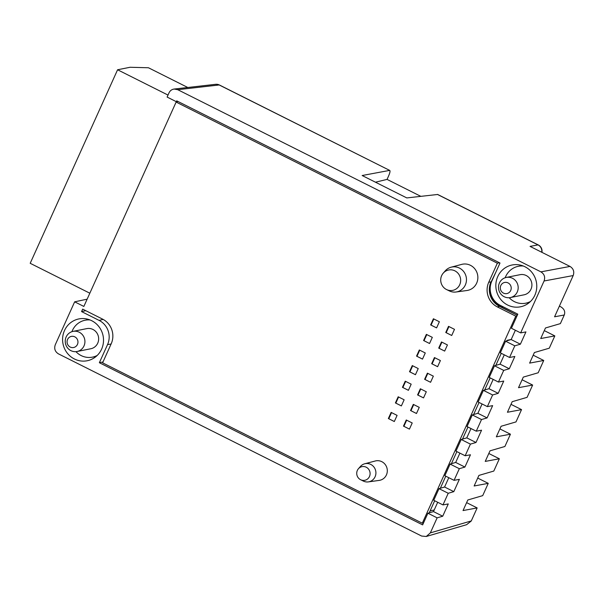<?xml version="1.0" encoding="UTF-8"?>
<svg xmlns="http://www.w3.org/2000/svg" width="604" height="604" viewBox="0 0 604 604"><rect width="100%" height="100%" fill="white"/><g stroke="black" fill="none" stroke-linecap="round" stroke-linejoin="round"><path stroke-width="0.91" d="M369.482 476.503A6.976 6.682 -101.3 0 0 358.436 468.727A6.976 6.682 -101.3 0 0 360.648 479.75A6.976 6.682 -101.3 0 0 369.482 476.503M358.436 468.727L360.429 466.454A9.249 8.864 78.7 0 1 364.71 463.781A9.249 8.864 78.7 0 1 370.788 464.431A9.249 8.864 78.7 0 1 375.084 476.775A9.249 8.864 78.7 0 1 368.342 481.894A9.249 8.864 78.7 0 1 363.359 481.078A9.249 8.864 78.7 0 1 363.283 481.041M459.727 284.718A10.396 9.958 -101.3 0 0 456.186 271.619A10.396 9.958 -101.3 0 0 443.261 273.121A10.396 9.958 -101.3 0 0 441.645 275.643A10.396 9.958 -101.3 0 0 446.56 289.558A10.396 9.958 -101.3 0 0 459.727 284.718M443.261 273.121L445.254 270.849A12.669 12.14 78.7 0 1 451.12 267.195A12.669 12.14 78.7 0 1 459.44 268.078A12.669 12.14 78.7 0 1 465.329 284.99A12.669 12.14 78.7 0 1 456.096 291.996A12.669 12.14 78.7 0 1 449.27 290.886L446.56 289.558M544.287 330.614L554.827 335.899L549.278 348.191L534.389 352.54L529.617 363.11L543.728 360.475L538.187 372.766L523.298 377.115L518.519 387.685L532.637 385.05L527.088 397.341L512.2 401.69L507.428 412.26L521.539 409.625L515.99 421.917L501.101 426.265L496.329 436.835L510.44 434.201L504.899 446.484L490.01 450.833L485.231 461.411L499.349 458.776L493.8 471.06L478.912 475.408L474.14 485.986L488.251 483.351L482.702 495.635L467.813 499.984L463.041 510.561L477.152 507.926L471.233 521.033L466.598 524.695L426.265 536.48L430.342 532.887L437.13 517.847L427.911 513.219L422.641 524.884L99.366 362.717L107.55 344.59L111.106 344.008M533.196 355.19L543.728 360.475M522.098 379.765L532.637 385.05M510.999 404.34L521.539 409.625M499.908 428.916L510.44 434.201M488.81 453.491L499.349 458.776M477.711 478.066L488.251 483.351M466.62 502.641L477.152 507.926M389.769 170.441L219.448 85.005A6.84 1.563 116.6 0 0 219.184 84.968L389.769 170.441C390.335 171.023 389.92 172.918 388.531 176.126L387.058 179.403L420.784 196.323M559.357 306.183L560.55 306.681C564.166 308.795 565.419 311.528 564.317 314.88L560.376 323.616L545.487 327.964L540.716 338.534L554.827 335.899M168.01 95.07L117.584 69.77L30.2 263.299L89.83 293.204M117.584 69.77L130.041 67.27L148.448 67.761L187.784 87.489M491.173 281.849L491.158 281.872A18.331 17.569 78.7 0 1 491.173 281.849L495.959 271.943M178.037 101.517L176.126 102.076L83.858 306.439L74.654 301.826L87.135 299.176M107.55 344.59A18.128 17.373 78.7 0 0 99.124 320.407L81.563 311.589L82.672 309.127L102.62 319.138A18.475 17.705 78.7 0 1 111.204 343.789L102.605 362.83L422.302 523.2L515.786 316.156L517.001 315.9M499.463 262.755L497.349 263.201L176.126 102.076M423.464 523.064L422.302 523.2M429.225 512.834L434.684 500.754M440.324 488.259L445.775 476.186M451.422 463.683L456.873 451.611M462.513 439.108L467.972 427.036M473.611 414.54L479.063 402.46M484.71 389.965L490.161 377.885M495.801 365.39L501.26 353.31M506.899 340.815L507.118 340.331L511.211 339.463M491.12 281.857L490.969 281.887A18.339 17.576 78.7 0 0 499.493 306.356L516.76 315.016L517.485 314.835M515.786 316.156L497.334 306.9A18.475 17.705 78.7 0 1 488.749 282.249L497.349 263.201M451.716 335.484L445.76 332.494L448.53 326.349L454.487 329.339L451.716 335.484L446.175 332.683L448.946 326.56M445.76 332.494L446.175 332.683M426.265 536.48L421.615 536.042L58.46 353.876C55.017 351.694 53.96 348.651 55.281 344.748L74.654 301.826M444.665 351.09L438.715 348.1L441.486 341.955L447.443 344.944L444.665 351.09L439.131 348.289L441.894 342.158M437.621 366.696L431.671 363.706L434.442 357.56L440.399 360.55L437.621 366.696M430.576 382.294L424.62 379.312L427.398 373.166L433.347 376.156L430.576 382.294L425.035 379.501L427.806 373.37M423.532 397.9L417.575 394.918L420.354 388.772L426.303 391.762L423.532 397.9M416.481 413.506L410.531 410.524L413.302 404.378L419.259 407.36L416.481 413.506M409.436 429.112L403.487 426.13L406.258 419.984L412.215 422.966L409.436 429.112L403.902 426.318L406.666 420.188M436.594 327.897L430.637 324.914L433.415 318.769L439.365 321.751L436.594 327.897M429.542 343.502L423.593 340.513L426.364 334.374L432.321 337.357L429.542 343.502L424.008 340.709L426.771 334.578M422.498 359.108L416.549 356.118L419.319 349.98L425.276 352.962L422.498 359.108M415.454 374.714L409.497 371.724L412.275 365.579L418.225 368.568L415.454 374.714M408.41 390.32L402.453 387.33L405.231 381.184L411.181 384.174L408.41 390.32M401.366 405.918L395.409 402.936L398.179 396.79L404.136 399.78L401.366 405.918M394.314 421.524L388.364 418.542L391.135 412.396L397.092 415.386L394.314 421.524M456.096 291.996L466.945 290.501A13.341 12.782 -101.3 0 0 477.734 279.425A13.341 12.782 -101.3 0 0 470.471 265.322A13.341 12.782 -101.3 0 0 461.705 264.386L451.12 267.195M368.342 481.894L379.191 480.399A9.921 9.505 -101.3 0 0 387.217 472.162A9.921 9.505 -101.3 0 0 381.811 461.675A9.921 9.505 -101.3 0 0 375.295 460.98L364.71 463.781M101.608 349.142A21.321 20.438 -101.3 0 0 99.63 327.64A21.321 20.438 -101.3 0 0 80.634 318.655A21.321 20.438 -101.3 0 0 64.5 330.531A21.321 20.438 -101.3 0 0 67.588 353.521A21.321 20.438 -101.3 0 0 88.984 360.309A21.321 20.438 -101.3 0 0 101.608 349.142M438.715 348.1L439.131 348.289M431.671 363.706L432.086 363.895L434.85 357.764M437.628 366.673L432.086 363.895M424.62 379.312L425.035 379.501M417.575 394.918L417.991 395.107L420.761 388.976M423.54 397.885L417.991 395.107M410.531 410.524L410.946 410.712L413.71 404.582M416.488 413.491L410.946 410.712M403.487 426.13L403.902 426.318M430.637 324.914L431.052 325.103L433.823 318.972M436.601 327.881L431.052 325.103M423.593 340.513L424.008 340.709M416.549 356.118L416.964 356.307L419.727 350.184M422.506 359.093L416.964 356.307M409.497 371.724L409.92 371.913L412.683 365.79M415.461 374.699L409.92 371.913M402.453 387.33L402.868 387.519L405.639 381.388M408.417 390.305L402.868 387.519M395.409 402.936L395.824 403.125L398.595 396.994M401.366 405.903L395.824 403.125M388.364 418.542L388.78 418.731L391.543 412.6M394.321 421.509L388.78 418.731M427.911 513.219L433.491 511.588L437.704 502.271M439.01 488.644L444.589 487.013L453.815 491.641L448.228 493.272L439.01 488.644L433.748 500.293L442.974 504.914L448.266 503.932L442.717 516.216L433.491 511.588M448.795 477.696L444.589 487.013M450.101 464.068L455.688 462.438L464.906 467.066L459.327 468.696L450.101 464.068L444.846 475.718L454.065 480.339L459.357 479.357L453.815 491.641M459.893 453.121L455.688 462.438M461.199 439.493L466.779 437.862L476.005 442.49L470.418 444.121L461.199 439.493L455.945 451.143L465.163 455.763L470.456 454.782L464.906 467.066M470.992 428.546L466.779 437.862M472.298 414.918L477.877 413.287L487.103 417.915L481.516 419.546L472.298 414.918L467.035 426.567L476.262 431.188L481.554 430.207L476.005 442.49M482.083 403.97L477.877 413.287M483.389 390.35L488.976 388.719L498.194 393.34L492.615 394.971L483.389 390.35L478.134 401.992L487.353 406.62L492.645 405.631L487.103 417.915M493.181 379.395L488.976 388.719M494.487 365.775L500.067 364.144L509.293 368.765L503.706 370.395L494.487 365.775L489.225 377.417L498.451 382.045L503.744 381.056L498.194 393.34M504.28 354.82L500.067 364.144M505.586 341.2L500.323 352.842L509.549 357.47L514.804 345.82L505.586 341.2L511.165 339.569L515.371 330.252M178.006 101.502L176.33 101.691L176.715 100.853L499.991 263.019L491.807 281.147A18.128 17.373 78.7 0 0 500.225 305.33L517.794 314.148L511.422 328.266L520.64 332.895L525.933 331.906L520.391 344.189L511.165 339.569M387.058 179.403L375.462 182.197M506.318 277.432L520.036 274.684A10.26 9.838 78.7 0 1 526.212 275.53A10.26 9.838 78.7 0 1 531.845 286.092A10.26 9.838 78.7 0 1 524.076 294.812L510.35 297.561A10.26 9.838 78.7 0 1 504.174 296.715A10.26 9.838 -101.3 0 1 498.549 286.16A10.26 9.838 -101.3 0 1 506.318 277.432A10.26 9.838 -101.3 0 1 512.494 278.285A10.26 9.838 78.7 0 1 518.119 288.84A10.26 9.838 78.7 0 1 510.35 297.561M530.463 301.509A18.815 18.029 78.7 0 1 525.752 303.193A18.815 18.029 78.7 0 1 514.427 301.645A18.815 18.029 78.7 0 1 509.195 297.719M505.193 277.734A18.815 18.029 78.7 0 1 518.353 266.296A18.815 18.029 78.7 0 1 523.351 266.032M518.353 266.296L520.27 265.919A18.815 18.029 78.7 0 1 522.256 265.632M529.61 302.302A18.815 18.029 78.7 0 1 527.669 302.808L525.752 303.193M508.07 282.914A5.678 5.444 78.7 0 1 510.705 290.494A5.678 5.444 78.7 0 1 503.464 293.114A5.678 5.444 -101.3 0 1 500.822 285.533A5.678 5.444 -101.3 0 1 508.07 282.914M73.061 331.377L86.78 328.621A10.26 9.838 78.7 0 1 92.963 329.467A10.26 9.838 78.7 0 1 98.588 340.029A10.26 9.838 78.7 0 1 90.819 348.75L77.093 351.498A10.26 9.838 78.7 0 1 70.917 350.652A10.26 9.838 -101.3 0 1 65.292 340.097A10.26 9.838 -101.3 0 1 73.061 331.377A10.26 9.838 -101.3 0 1 79.237 332.223A10.26 9.838 78.7 0 1 84.862 342.778A10.26 9.838 78.7 0 1 77.093 351.498M97.214 355.446A18.815 18.029 78.7 0 1 92.503 357.13A18.815 18.029 78.7 0 1 81.17 355.582A18.815 18.029 78.7 0 1 75.945 351.656M71.936 331.672A18.815 18.029 78.7 0 1 85.104 320.233A18.815 18.029 78.7 0 1 90.102 319.969M85.104 320.233L87.021 319.856A18.815 18.029 78.7 0 1 89.007 319.576M96.361 356.239A18.815 18.029 78.7 0 1 94.413 356.745L92.503 357.13M509.293 368.765L514.842 356.481L509.549 357.47M520.391 344.189L514.804 345.82M534.857 295.205A21.321 20.438 -101.3 0 0 532.887 273.703A21.321 20.438 -101.3 0 0 513.891 264.718A21.321 20.438 -101.3 0 0 497.749 276.594A21.321 20.438 -101.3 0 0 500.844 299.584A21.321 20.438 -101.3 0 0 522.241 306.371A21.321 20.438 -101.3 0 0 534.857 295.205M541.735 252.253A6.84 6.599 -100.6 0 0 538.021 244.899L530.048 246.387L570.01 266.432C573.445 268.614 574.51 271.657 573.188 275.56L544.076 280.988C545.397 277.085 544.34 274.042 540.897 271.86L177.742 89.694L174.141 89.045C171.793 89.392 170.086 90.66 169.014 92.85L167.112 97.063L176.33 101.691M177.742 89.694L219.184 84.968A6.84 6.546 -96.5 0 0 215.605 84.318L174.141 89.045M437.402 194.428L538.021 244.899A6.84 1.563 -63.4 0 1 538.277 244.937L437.681 194.473L406.802 197.923L362.151 175.522L389.527 170.419M564.272 314.986L554.57 316.798L573.188 275.56M85.791 310.69L81.563 311.589M99.366 362.717L103.005 361.947M442.717 516.216L437.13 517.847M498.451 382.045L503.706 370.395M487.353 406.62L492.615 394.971M476.262 431.188L481.516 419.546M465.163 455.763L470.418 444.121M454.065 480.339L459.327 468.696M442.974 504.914L448.228 493.272M520.64 332.895L544.076 280.988M74.813 336.851A5.678 5.444 78.7 0 1 77.448 344.431A5.678 5.444 78.7 0 1 70.207 347.051A5.678 5.444 -101.3 0 1 67.573 339.471A5.678 5.444 -101.3 0 1 74.813 336.851M490.999 281.811A20.528 19.668 -101.3 0 0 501.365 307.066L516.76 315.016M516.843 314.827L517.553 314.692M499.493 306.356L497.334 306.9M490.969 281.887L488.749 282.249M570.01 266.432L540.897 271.86M99.124 320.407L103.133 319.403M471.286 520.927L430.342 532.887M501.365 307.066L503.019 306.734M430.139 510.825L434.208 510.002M360.648 479.75L363.359 481.078M219.448 85.005A6.84 6.84 0 0 0 215.605 84.318M541.931 252.351A6.84 6.84 0 0 0 538.277 244.937M560.55 306.681L559.395 306.107"/></g></svg>
